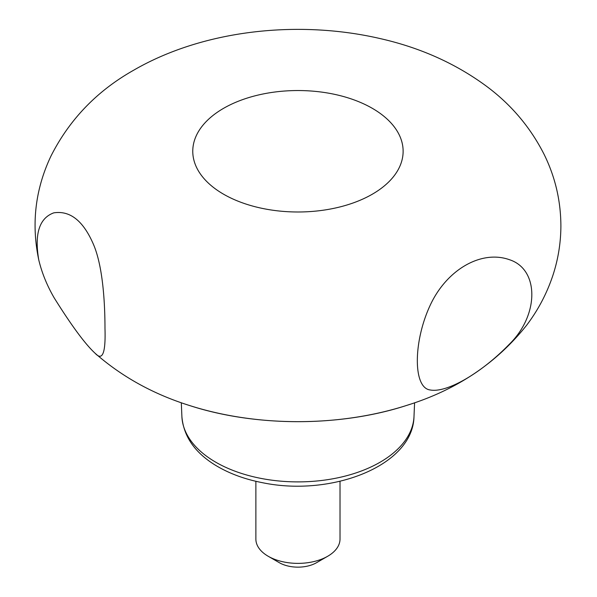 <?xml version="1.0" encoding="UTF-8"?>
<svg xmlns="http://www.w3.org/2000/svg" width="597" height="597" viewBox="0 0 597 597"><rect width="100%" height="100%" fill="white"/><g stroke="black" fill="none" stroke-linecap="round" stroke-linejoin="round"><path stroke-width="0.9" d="M223.577 108.326A105.176 60.722 0 0 0 270.725 209.92A105.176 60.722 0 0 0 399.542 135.549A105.176 60.722 0 0 0 223.577 108.326M509.286 344.282C539.307 315.059 539.345 269.187 509.308 259.658C481.219 249.71 446.66 269.695 430.221 305.209C413.117 341.753 412.99 387.863 430.116 389.96C446.631 393.199 481.152 373.312 509.286 344.282M54.245 297.97C71.595 325.731 85.237 344.185 95.169 353.327C102.505 361.289 105.773 353.021 104.982 328.522C104.982 303.477 103.005 267.419 93.819 245.24C83.625 221.091 70.274 210.301 53.76 212.86C39.32 218.114 34.32 233.808 38.768 259.941C41.894 272.941 47.059 285.612 54.245 297.97M255.874 481.294L255.874 539.091A42.074 24.29 0 0 0 268.195 556.262A42.074 24.29 0 0 0 327.693 556.262A42.074 24.29 0 0 0 340.014 539.091L340.014 481.294M279.351 562.702L268.195 556.262L279.351 562.702A26.298 15.179 0 0 0 316.537 562.702L327.693 556.262M95.169 353.327C121.937 376.782 153.399 394.177 189.562 405.52A223.875 129.25 0 0 0 406.333 405.52A223.875 129.25 0 0 0 409.908 404.356M181.309 402.759L181.891 416.519A116.087 67.021 0 0 0 297.948 481.891A116.087 67.021 0 0 0 413.997 416.519L414.587 402.759M189.562 405.52C255.74 427.034 340.148 427.034 406.333 405.52C456.354 390.095 496.503 363.274 526.778 325.052C538.166 309.977 546.859 293.455 552.859 275.478C558.098 259.553 560.777 243.195 560.889 226.39C560.859 201.002 555.255 176.973 544.076 154.31C530.382 127.318 511.248 104.684 486.682 86.393C455.996 63.715 420.639 47.812 380.625 38.686C297.896 19.425 202.868 30.126 133.803 70.14C97.065 90.834 69.439 119.49 50.939 156.115C35.253 189.309 31.201 223.92 38.768 259.941M181.891 416.519C183.585 436.698 195.212 453.205 216.778 466.033C229.92 473.787 245.158 479.346 262.508 482.704C331.148 497.047 413.064 465.973 413.997 416.519"/></g></svg>
